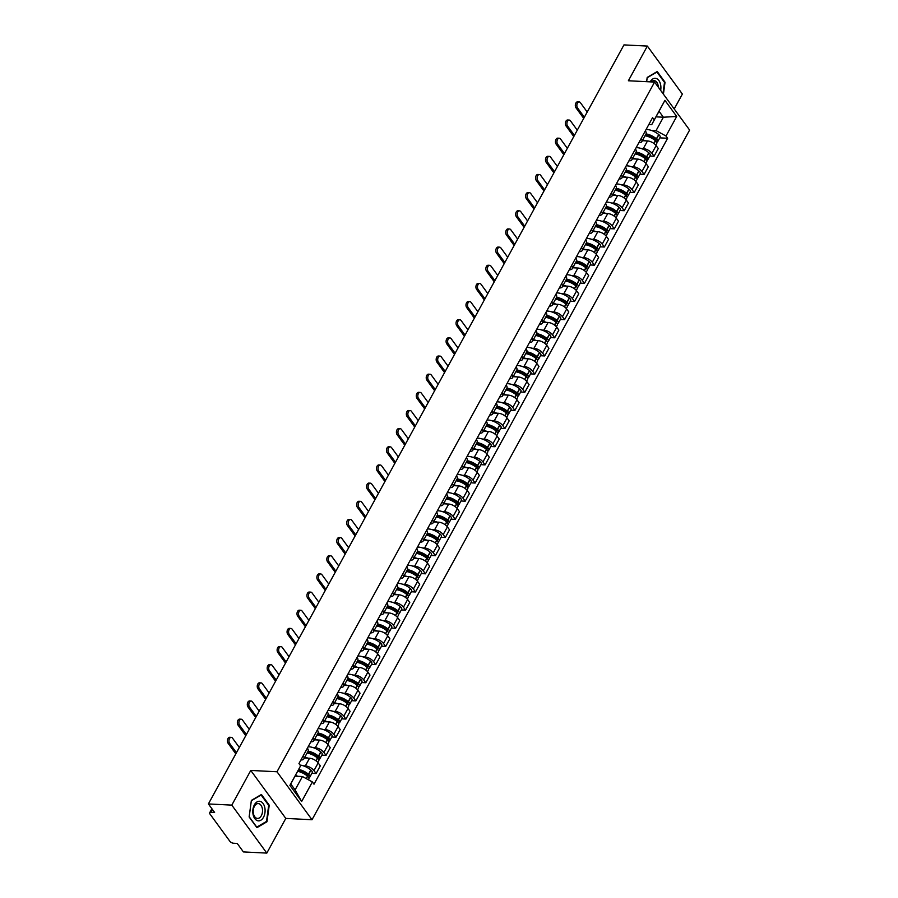 <?xml version="1.0" encoding="UTF-8"?>
<svg xmlns="http://www.w3.org/2000/svg" width="898" height="898" viewBox="0 0 898 898"><rect width="100%" height="100%" fill="white"/><g stroke="black" fill="none" stroke-linecap="round" stroke-linejoin="round"><path stroke-width="1.35" d="M674.207 108.961L682.379 94.054L647.357 46.079L623.964 44.9L208.392 803.946L231.796 805.124L266.807 853.1L285.8 818.415L312.01 819.739L689.608 130.053L654.586 82.077L276.999 771.764L250.778 770.439L231.796 805.124M266.807 853.1L243.414 851.921L237.218 843.435L233.57 843.244A3.02 1.437 -151.3 0 1 229.821 841.213L209.997 814.059A3.02 1.437 -151.3 0 1 209.705 812.724L211.883 808.728M647.357 46.079L628.375 80.764L654.586 82.077M212.456 809.502L210.951 812.252L214.6 812.443L208.392 803.946M210.951 812.252A3.02 1.437 -151.3 0 0 209.705 812.724M303.322 765.814L305.342 765.915A6.948 3.311 28.7 0 1 313.963 770.596L316.107 773.526L320.305 765.848L318.173 762.918A6.948 3.311 -151.3 0 0 309.541 758.238L304.366 757.968M303.187 755.824A6.948 3.311 28.7 0 1 303.861 758.889A6.948 3.311 28.7 0 1 300.998 759.966L300.92 759.966M311.887 773.313L316.107 773.526M303.861 758.889L308.07 751.211A6.948 3.311 -151.3 0 0 307.397 748.146M313.267 747.652L315.277 747.765A6.948 3.311 28.7 0 1 323.909 752.445L326.041 755.375L330.251 747.686L328.118 744.768A6.948 3.311 -151.3 0 0 319.486 740.075L314.3 739.817M313.121 737.673A6.948 3.311 28.7 0 1 313.806 740.727A6.948 3.311 28.7 0 1 310.933 741.815L310.865 741.804M321.821 755.162L326.041 755.375M328.623 741.243A3.817 1.818 -151.3 0 0 329.768 740.659A3.817 1.818 -151.3 0 0 328.533 738.077L328.376 737.943A11.472 5.467 -151.3 0 0 318.015 733.049A6.948 3.311 -151.3 0 0 317.331 729.995M323.201 729.502L325.222 729.603A6.948 3.311 28.7 0 1 333.843 734.295L335.987 737.213L340.185 729.535L338.052 726.605A6.948 3.311 -151.3 0 0 329.42 721.925L324.245 721.666M323.067 719.523A6.948 3.311 28.7 0 1 323.74 722.576A6.948 3.311 28.7 0 1 320.878 723.653L320.799 723.653M331.766 737L335.987 737.213M323.74 722.576L327.95 714.898A6.948 3.311 -151.3 0 0 327.276 711.833M333.147 711.351L335.156 711.452A6.948 3.311 28.7 0 1 343.788 716.133L345.921 719.062L350.13 711.384L347.997 708.455A6.948 3.311 -151.3 0 0 339.365 703.763L334.191 703.504M333.001 701.36A6.948 3.311 28.7 0 1 333.686 704.425A6.948 3.311 28.7 0 1 330.812 705.502L330.745 705.491M341.7 718.849L345.921 719.062M348.503 704.93A3.817 1.818 -151.3 0 0 349.648 704.346A3.817 1.818 -151.3 0 0 348.413 701.765L348.256 701.63A11.472 5.467 -151.3 0 0 337.895 696.736A6.948 3.311 -151.3 0 0 337.21 693.683M343.081 693.189L345.101 693.29A6.948 3.311 28.7 0 1 353.722 697.982L355.866 700.9L360.064 693.222L357.932 690.293A6.948 3.311 -151.3 0 0 349.3 685.612L344.125 685.354M342.946 683.21A6.948 3.311 28.7 0 1 343.62 686.263A6.948 3.311 28.7 0 1 340.757 687.34L340.679 687.34M351.646 700.687L355.866 700.9M343.62 686.263L347.829 678.585A6.948 3.311 -151.3 0 0 347.156 675.52M353.026 675.038L355.036 675.139A6.948 3.311 28.7 0 1 363.668 679.82L365.8 682.749L370.01 675.072L367.877 672.142A6.948 3.311 -151.3 0 0 359.245 667.45L354.07 667.192M352.892 665.048A6.948 3.311 28.7 0 1 353.565 668.112A6.948 3.311 28.7 0 1 350.691 669.19L350.624 669.178M361.58 682.536L365.8 682.749M368.382 668.617A3.817 1.818 -151.3 0 0 369.527 668.033A3.817 1.818 -151.3 0 0 368.292 665.452L368.135 665.328A11.472 5.467 -151.3 0 0 357.774 660.423A6.948 3.311 -151.3 0 0 357.09 657.37M362.96 656.876L364.981 656.977A6.948 3.311 28.7 0 1 373.602 661.669L375.746 664.599L379.944 656.909L377.811 653.991A6.948 3.311 -151.3 0 0 369.179 649.299L364.004 649.041M362.826 646.897A6.948 3.311 28.7 0 1 363.499 649.95A6.948 3.311 28.7 0 1 360.637 651.028L360.558 651.028M371.525 664.385L375.746 664.599M363.499 649.95L367.709 642.272A6.948 3.311 -151.3 0 0 367.035 639.219M372.906 638.725L374.915 638.826A6.948 3.311 28.7 0 1 383.547 643.507L385.68 646.437L389.889 638.759L387.756 635.829A6.948 3.311 -151.3 0 0 379.124 631.148L373.95 630.879M372.771 628.735A6.948 3.311 28.7 0 1 373.445 631.799A6.948 3.311 28.7 0 1 370.571 632.877L370.504 632.877M381.459 646.223L385.68 646.437M388.262 632.304A3.817 1.818 -151.3 0 0 389.406 631.721A3.817 1.818 -151.3 0 0 388.172 629.139L388.015 629.015A11.472 5.467 -151.3 0 0 377.654 624.11A6.948 3.311 -151.3 0 0 376.969 621.057M382.84 620.563L384.86 620.664A6.948 3.311 28.7 0 1 393.481 625.356L395.625 628.286L399.823 620.597L397.691 617.678A6.948 3.311 -151.3 0 0 389.059 612.986L383.884 612.728M382.705 610.584A6.948 3.311 28.7 0 1 383.39 613.637A6.948 3.311 28.7 0 1 380.516 614.726L380.449 614.715M391.405 628.072L395.625 628.286M398.207 614.153A3.817 1.818 -151.3 0 0 399.341 613.57A3.817 1.818 -151.3 0 0 398.117 610.988L397.96 610.853A11.472 5.467 -151.3 0 0 387.588 605.959A6.948 3.311 -151.3 0 0 386.915 602.906M392.785 602.412L394.794 602.513A6.948 3.311 28.7 0 1 403.426 607.205L405.559 610.124L409.769 602.446L407.636 599.516A6.948 3.311 -151.3 0 0 399.004 594.835L393.829 594.577M392.651 592.433A6.948 3.311 28.7 0 1 393.324 595.486A6.948 3.311 28.7 0 1 390.45 596.564L390.383 596.564M401.339 609.91L405.559 610.124M408.141 596.003A3.817 1.818 -151.3 0 0 409.286 595.408A3.817 1.818 -151.3 0 0 408.051 592.837L407.894 592.702A11.472 5.467 -151.3 0 0 397.533 587.797A6.948 3.311 -151.3 0 0 396.849 584.744M402.719 584.261L404.74 584.362A6.948 3.311 28.7 0 1 413.372 589.043L415.505 591.973L419.703 584.295L417.57 581.365A6.948 3.311 -151.3 0 0 408.938 576.673L403.763 576.415M402.585 574.271A6.948 3.311 28.7 0 1 403.269 577.335A6.948 3.311 28.7 0 1 400.396 578.413L400.328 578.402M411.284 591.76L415.505 591.973M418.086 577.841A3.817 1.818 -151.3 0 0 419.22 577.257A3.817 1.818 -151.3 0 0 417.997 574.675L417.839 574.54A11.472 5.467 -151.3 0 0 407.468 569.646A6.948 3.311 -151.3 0 0 406.794 566.593M412.665 566.099L414.674 566.2A6.948 3.311 28.7 0 1 423.306 570.892L425.439 573.811L429.648 566.133L427.515 563.203A6.948 3.311 -151.3 0 0 418.883 558.522L413.709 558.264M412.53 556.12A6.948 3.311 28.7 0 1 413.203 559.173A6.948 3.311 28.7 0 1 410.33 560.251L410.263 560.251M421.218 573.598L425.439 573.811M428.02 559.69A3.817 1.818 -151.3 0 0 429.165 559.095A3.817 1.818 -151.3 0 0 427.931 556.524L427.774 556.39A11.472 5.467 -151.3 0 0 417.413 551.484A6.948 3.311 -151.3 0 0 416.728 548.431M422.599 547.948L424.619 548.049A6.948 3.311 28.7 0 1 433.251 552.73L435.384 555.66L439.582 547.982L437.449 545.052A6.948 3.311 -151.3 0 0 428.817 540.36L423.643 540.102M422.464 537.958A6.948 3.311 28.7 0 1 423.149 541.023A6.948 3.311 28.7 0 1 420.275 542.1L420.208 542.089M431.163 555.447L435.384 555.66M437.966 541.528A3.817 1.818 -151.3 0 0 439.1 540.944A3.817 1.818 -151.3 0 0 437.876 538.362L437.719 538.239A11.472 5.467 -151.3 0 0 427.358 533.333A6.948 3.311 -151.3 0 0 426.673 530.28M432.544 529.786L434.553 529.887A6.948 3.311 28.7 0 1 443.185 534.579L445.318 537.509L449.528 529.82L447.395 526.902A6.948 3.311 -151.3 0 0 438.763 522.209L433.588 521.951M432.409 519.807A6.948 3.311 28.7 0 1 433.083 522.861A6.948 3.311 28.7 0 1 430.209 523.938L430.142 523.938M441.098 537.296L445.318 537.509M447.9 523.377A3.817 1.818 -151.3 0 0 449.045 522.793A3.817 1.818 -151.3 0 0 447.81 520.211L447.653 520.077A11.472 5.467 -151.3 0 0 437.292 515.171A6.948 3.311 -151.3 0 0 436.608 512.129M442.49 511.636L444.499 511.737A6.948 3.311 28.7 0 1 453.131 516.417L455.264 519.347L459.473 511.669L457.329 508.739A6.948 3.311 -151.3 0 0 448.697 504.059L443.522 503.789M442.344 501.645A6.948 3.311 28.7 0 1 443.028 504.71A6.948 3.311 28.7 0 1 440.155 505.787L440.087 505.787M451.043 519.134L455.264 519.347M443.028 504.71L447.226 497.021A6.948 3.311 -151.3 0 0 446.553 493.967M452.424 493.473L454.433 493.574A6.948 3.311 28.7 0 1 463.065 498.267L465.198 501.196L469.407 493.507L467.274 490.589A6.948 3.311 -151.3 0 0 458.642 485.897L453.468 485.638M452.289 483.494A6.948 3.311 28.7 0 1 452.962 486.548A6.948 3.311 28.7 0 1 450.1 487.636L450.021 487.625M460.977 500.983L465.198 501.196M467.779 487.064A3.817 1.818 -151.3 0 0 468.924 486.48A3.817 1.818 -151.3 0 0 467.69 483.899L467.532 483.764A11.472 5.467 -151.3 0 0 457.172 478.87A6.948 3.311 -151.3 0 0 456.487 475.817M462.369 475.323L464.378 475.424A6.948 3.311 28.7 0 1 473.01 480.116L475.143 483.034L479.352 475.356L477.208 472.427A6.948 3.311 -151.3 0 0 468.576 467.746L463.402 467.488M462.223 465.344A6.948 3.311 28.7 0 1 462.908 468.397A6.948 3.311 28.7 0 1 460.034 469.474L459.967 469.474M470.922 482.821L475.143 483.034M477.725 468.913A3.817 1.818 -151.3 0 0 478.859 468.318A3.817 1.818 -151.3 0 0 477.635 465.748L477.478 465.613A11.472 5.467 -151.3 0 0 467.117 460.708A6.948 3.311 -151.3 0 0 466.432 457.654M472.303 457.172L474.312 457.273A6.948 3.311 28.7 0 1 482.944 461.954L485.077 464.883L489.287 457.205L487.154 454.276A6.948 3.311 -151.3 0 0 478.522 449.584L473.347 449.326M472.168 447.182A6.948 3.311 28.7 0 1 472.842 450.235A6.948 3.311 28.7 0 1 469.98 451.324L469.901 451.312M480.857 464.67L485.077 464.883M487.659 450.751A3.817 1.818 -151.3 0 0 488.804 450.167A3.817 1.818 -151.3 0 0 487.569 447.586L487.423 447.451A11.472 5.467 -151.3 0 0 477.051 442.557A6.948 3.311 -151.3 0 0 476.367 439.504M482.248 439.01L484.258 439.111A6.948 3.311 28.7 0 1 492.89 443.803L495.023 446.721L499.232 439.043L497.088 436.114A6.948 3.311 -151.3 0 0 488.467 431.433L483.281 431.175M482.103 429.031A6.948 3.311 28.7 0 1 482.787 432.084A6.948 3.311 28.7 0 1 479.914 433.162L479.846 433.162M490.802 446.508L495.023 446.721M497.604 432.6A3.817 1.818 -151.3 0 0 498.738 432.005A3.817 1.818 -151.3 0 0 497.514 429.435L497.357 429.3A11.472 5.467 -151.3 0 0 486.997 424.395A6.948 3.311 -151.3 0 0 486.312 421.342M492.183 420.859L494.192 420.96A6.948 3.311 28.7 0 1 502.824 425.641L504.957 428.571L509.166 420.893L507.033 417.963A6.948 3.311 -151.3 0 0 498.401 413.271L493.226 413.013M492.048 410.869A6.948 3.311 28.7 0 1 492.721 413.933A6.948 3.311 28.7 0 1 489.859 415.011L489.78 414.999M500.736 428.357L504.957 428.571M507.538 414.438A3.817 1.818 -151.3 0 0 508.683 413.855A3.817 1.818 -151.3 0 0 507.449 411.273L507.303 411.149A11.472 5.467 -151.3 0 0 496.931 406.244A6.948 3.311 -151.3 0 0 496.246 403.191M502.128 402.697L504.137 402.798A6.948 3.311 28.7 0 1 512.769 407.49L514.902 410.42L519.111 402.731L516.967 399.812A6.948 3.311 -151.3 0 0 508.347 395.12L503.161 394.862M501.982 392.718A6.948 3.311 28.7 0 1 502.667 395.771A6.948 3.311 28.7 0 1 499.793 396.849L499.726 396.849M510.681 410.206L514.902 410.42M517.484 396.287A3.817 1.818 -151.3 0 0 518.617 395.704A3.817 1.818 -151.3 0 0 517.394 393.122L517.237 392.987A11.472 5.467 -151.3 0 0 506.876 388.082A6.948 3.311 -151.3 0 0 506.191 385.04M512.062 384.546L514.071 384.647A6.948 3.311 28.7 0 1 522.703 389.328L524.836 392.258L529.045 384.58L526.913 381.65A6.948 3.311 -151.3 0 0 518.281 376.969L513.106 376.7M511.927 374.556A6.948 3.311 28.7 0 1 512.601 377.62A6.948 3.311 28.7 0 1 509.738 378.698L509.66 378.698M520.627 392.044L524.836 392.258M527.418 378.125A3.817 1.818 -151.3 0 0 528.563 377.542A3.817 1.818 -151.3 0 0 527.328 374.96L527.182 374.836A11.472 5.467 -151.3 0 0 516.81 369.931A6.948 3.311 -151.3 0 0 516.125 366.878M522.007 366.384L524.017 366.485A6.948 3.311 28.7 0 1 532.649 371.177L534.781 374.107L538.991 366.418L536.847 363.499A6.948 3.311 -151.3 0 0 528.226 358.807L523.04 358.549M521.861 356.405A6.948 3.311 28.7 0 1 522.546 359.458A6.948 3.311 28.7 0 1 519.673 360.536L519.605 360.536M530.561 373.894L534.781 374.107M537.363 359.975A3.817 1.818 -151.3 0 0 538.497 359.391A3.817 1.818 -151.3 0 0 537.273 356.809L537.116 356.674A11.472 5.467 -151.3 0 0 526.756 351.78A6.948 3.311 -151.3 0 0 526.071 348.727M531.942 348.233L533.951 348.334A6.948 3.311 28.7 0 1 542.583 353.026L544.727 355.945L548.925 348.267L546.792 345.337A6.948 3.311 -151.3 0 0 538.16 340.656L532.985 340.398M531.807 338.254A6.948 3.311 28.7 0 1 532.48 341.307A6.948 3.311 28.7 0 1 529.618 342.385L529.539 342.385M540.506 355.731L544.727 355.945M547.297 341.824A3.817 1.818 -151.3 0 0 548.442 341.229A3.817 1.818 -151.3 0 0 547.208 338.658L547.062 338.524A11.472 5.467 -151.3 0 0 536.69 333.618A6.948 3.311 -151.3 0 0 536.005 330.565M541.887 330.082L543.896 330.183A6.948 3.311 28.7 0 1 552.528 334.864L554.661 337.794L558.87 330.105L556.726 327.186A6.948 3.311 -151.3 0 0 548.106 322.494L542.92 322.236M541.741 320.092A6.948 3.311 28.7 0 1 542.426 323.145A6.948 3.311 28.7 0 1 539.552 324.234L539.485 324.223M550.44 337.581L554.661 337.794M542.426 323.145L546.624 315.467A6.948 3.311 -151.3 0 0 545.95 312.414M551.821 311.92L553.83 312.021A6.948 3.311 28.7 0 1 562.462 316.713L564.606 319.632L568.804 311.954L566.672 309.024A6.948 3.311 -151.3 0 0 558.04 304.343L552.865 304.085M551.686 301.941A6.948 3.311 28.7 0 1 552.36 304.994A6.948 3.311 28.7 0 1 549.497 306.072L549.419 306.072M560.386 319.419L564.606 319.632M567.177 305.511A3.817 1.818 -151.3 0 0 568.322 304.916A3.817 1.818 -151.3 0 0 567.098 302.345L566.941 302.211A11.472 5.467 -151.3 0 0 556.569 297.305A6.948 3.311 -151.3 0 0 555.896 294.252M561.766 293.769L563.776 293.871A6.948 3.311 28.7 0 1 572.408 298.551L574.54 301.481L578.75 293.803L576.606 290.873A6.948 3.311 -151.3 0 0 567.985 286.181L562.799 285.923M561.62 283.779A6.948 3.311 28.7 0 1 562.305 286.844A6.948 3.311 28.7 0 1 559.432 287.921L559.364 287.91M570.32 301.268L574.54 301.481M577.122 287.349A3.817 1.818 -151.3 0 0 578.256 286.765A3.817 1.818 -151.3 0 0 577.032 284.183L576.875 284.06A11.472 5.467 -151.3 0 0 566.515 279.155A6.948 3.311 -151.3 0 0 565.83 276.101M571.7 275.607L573.721 275.708A6.948 3.311 28.7 0 1 582.342 280.401L584.486 283.33L588.684 275.641L586.551 272.711A6.948 3.311 -151.3 0 0 577.919 268.031L572.744 267.772M571.566 265.628A6.948 3.311 28.7 0 1 572.239 268.682A6.948 3.311 28.7 0 1 569.377 269.759L569.298 269.759M580.265 283.117L584.486 283.33M587.067 269.198A3.817 1.818 -151.3 0 0 588.201 268.614A3.817 1.818 -151.3 0 0 586.978 266.033L586.821 265.898A11.472 5.467 -151.3 0 0 576.449 260.992A6.948 3.311 -151.3 0 0 575.775 257.951M581.646 257.457L583.655 257.558A6.948 3.311 28.7 0 1 592.287 262.238L594.42 265.168L598.629 257.49L596.485 254.561A6.948 3.311 -151.3 0 0 587.864 249.88L582.679 249.61M581.5 247.466A6.948 3.311 28.7 0 1 582.185 250.531A6.948 3.311 28.7 0 1 579.311 251.608L579.244 251.608M590.199 264.955L594.42 265.168M597.002 251.036A3.817 1.818 -151.3 0 0 598.147 250.452A3.817 1.818 -151.3 0 0 596.912 247.87L596.755 247.747A11.472 5.467 -151.3 0 0 586.394 242.842A6.948 3.311 -151.3 0 0 585.709 239.788M591.58 239.295L593.6 239.396A6.948 3.311 28.7 0 1 602.221 244.088L604.365 247.017L608.563 239.328L606.431 236.41A6.948 3.311 -151.3 0 0 597.799 231.718L592.624 231.459M591.445 229.316A6.948 3.311 28.7 0 1 592.119 232.369A6.948 3.311 28.7 0 1 589.256 233.446L589.178 233.446M600.145 246.804L604.365 247.017M606.947 232.885A3.817 1.818 -151.3 0 0 608.081 232.301A3.817 1.818 -151.3 0 0 606.857 229.72L606.7 229.585A11.472 5.467 -151.3 0 0 596.328 224.68A6.948 3.311 -151.3 0 0 595.655 221.638M601.525 221.144L603.535 221.245A6.948 3.311 28.7 0 1 612.167 225.926L614.299 228.855L618.509 221.177L616.376 218.248A6.948 3.311 -151.3 0 0 607.744 213.567L602.558 213.309M601.379 211.165A6.948 3.311 28.7 0 1 602.064 214.218A6.948 3.311 28.7 0 1 599.19 215.296L599.123 215.296M610.079 228.642L614.299 228.855M616.881 214.723A3.817 1.818 -151.3 0 0 618.026 214.139A3.817 1.818 -151.3 0 0 616.791 211.569L616.634 211.434A11.472 5.467 -151.3 0 0 606.273 206.529A6.948 3.311 -151.3 0 0 605.589 203.476M611.459 202.993L613.48 203.094A6.948 3.311 28.7 0 1 622.101 207.775L624.245 210.704L628.443 203.015L626.31 200.097A6.948 3.311 -151.3 0 0 617.678 195.405L612.503 195.147M611.325 193.003A6.948 3.311 28.7 0 1 611.998 196.056A6.948 3.311 28.7 0 1 609.136 197.145L609.057 197.133M620.024 210.491L624.245 210.704M626.826 196.572A3.817 1.818 -151.3 0 0 627.96 195.989A3.817 1.818 -151.3 0 0 626.737 193.407L626.58 193.272A11.472 5.467 -151.3 0 0 616.208 188.378A6.948 3.311 -151.3 0 0 615.534 185.325M621.405 184.831L623.414 184.932A6.948 3.311 28.7 0 1 632.046 189.624L634.179 192.542L638.388 184.865L636.255 181.935A6.948 3.311 -151.3 0 0 627.623 177.254L622.437 176.996M621.259 174.852A6.948 3.311 28.7 0 1 621.944 177.905A6.948 3.311 28.7 0 1 619.07 178.983L619.003 178.983M629.958 192.329L634.179 192.542M636.761 178.421A3.817 1.818 -151.3 0 0 637.906 177.826A3.817 1.818 -151.3 0 0 636.671 175.256L636.514 175.121A11.472 5.467 -151.3 0 0 626.153 170.216A6.948 3.311 -151.3 0 0 625.468 167.163M631.339 166.68L633.359 166.781A6.948 3.311 28.7 0 1 641.98 171.462L644.124 174.392L648.322 166.714L646.19 163.784A6.948 3.311 -151.3 0 0 637.558 159.092L632.383 158.834M631.204 156.69A6.948 3.311 28.7 0 1 631.878 159.754A6.948 3.311 28.7 0 1 629.015 160.832L628.937 160.821M639.904 174.178L644.124 174.392M646.706 160.259A3.817 1.818 -151.3 0 0 647.84 159.676A3.817 1.818 -151.3 0 0 646.616 157.094L646.459 156.97A11.472 5.467 -151.3 0 0 636.087 152.065A6.948 3.311 -151.3 0 0 635.414 149.012M641.284 148.518L643.294 148.619A6.948 3.311 28.7 0 1 651.926 153.311L654.058 156.23L658.268 148.552L656.135 145.622A6.948 3.311 -151.3 0 0 647.503 140.941L642.328 140.683M641.15 138.539A6.948 3.311 28.7 0 1 641.823 141.592A6.948 3.311 28.7 0 1 638.949 142.67L638.882 142.67M649.838 156.028L654.058 156.23M656.64 142.108A3.817 1.818 -151.3 0 0 657.785 141.525A3.817 1.818 -151.3 0 0 656.55 138.943L656.393 138.808A11.472 5.467 -151.3 0 0 646.032 133.903A6.948 3.311 -151.3 0 0 645.348 130.861M302.424 776.534L312.369 781.934L301.661 801.487L289.897 785.357L300.606 765.814L290.75 783.965L295.094 789.914L302.424 776.534L295.027 776.164M655.989 116.852L663.386 117.223L659.042 111.273L651.712 124.665L654.238 119.883L652.588 117.638L298.955 763.558L300.606 765.814M654.238 119.883L664.935 100.34L676.699 116.459L666.002 136.013L656.056 130.614L663.386 117.223L676.699 116.459M312.369 781.934L314.008 784.19L667.641 138.258L666.002 136.013M312.01 819.739L276.999 771.764M285.8 818.415L250.778 770.439M261.419 794.494L251.373 800.376L249.128 816.956L256.929 827.653L266.975 821.76L269.232 805.192L261.419 794.494M663.42 94.178L665.036 82.223L657.235 71.526L647.189 77.419L646.605 81.673M651.218 130.367L656.056 130.614M651.712 124.665L648.816 124.519M659.783 137.865L667.641 138.258M301.661 801.487L295.094 789.914M289.897 785.357L290.75 783.965M659.042 111.273L664.935 100.34M268.524 805.158L269.232 805.192M265.999 821.715L266.975 821.76M664.34 82.189L665.036 82.223M239.317 747.462L232.515 738.134A3.401 2.122 92.9 0 0 231.246 737.359A3.401 2.122 92.9 0 0 229.125 739.559A3.401 2.122 92.9 0 0 229.641 743.376L228.114 743.297A3.401 2.122 -87.1 0 1 227.598 739.481A3.401 2.122 -87.1 0 1 229.72 737.28L231.246 737.359M297.676 771.315A11.472 5.467 28.7 0 1 307.475 776.119L307.632 776.254A3.817 1.818 28.7 0 1 308.867 778.824L308.362 779.756M298.057 776.31A11.472 5.467 -151.3 0 0 295.352 775.569M308.744 777.556A3.817 1.818 -151.3 0 0 309.889 776.972A3.817 1.818 -151.3 0 0 308.654 774.39L308.497 774.256A11.472 5.467 -151.3 0 0 298.686 769.451M309.889 776.972L312.212 772.718A3.817 1.818 -151.3 0 0 310.977 770.136L310.82 770.013A11.472 5.467 -151.3 0 0 300.044 765.051M302.615 771.708L298.518 771.505M298.125 770.495A9.508 4.535 28.7 0 1 307.408 774.637L307.565 774.772A1.852 0.887 28.7 0 1 308.16 776.029A1.852 0.887 28.7 0 1 307.688 776.299M236.455 752.704L229.641 743.376M228.114 743.297L235.826 753.849M257.636 820.727A9.811 6.14 92.9 0 0 264.955 812.679A9.811 6.14 92.9 0 0 260.252 801.386A9.811 6.14 92.9 0 0 252.933 809.446A9.811 6.14 92.9 0 0 257.636 820.727M256.873 818.325A7.431 4.647 92.9 0 0 257.502 818.426A7.431 4.647 92.9 0 0 262.474 811.736A7.431 4.647 92.9 0 0 258.86 803.688A7.431 4.647 92.9 0 0 258.242 803.587A7.431 4.647 92.9 0 0 253.258 810.277A7.431 4.647 92.9 0 0 256.873 818.325M251.384 800.702L261.116 794.999L268.682 805.36L266.504 821.423L256.761 827.125L249.206 816.765L251.328 800.702M660.659 90.395A9.811 6.14 92.9 0 0 656.068 78.429A9.811 6.14 92.9 0 0 650.197 81.864M658.335 87.207A7.431 4.647 92.9 0 0 654.676 80.719A7.431 4.647 92.9 0 0 654.058 80.618A7.431 4.647 92.9 0 0 651.241 81.909M646.661 81.684L647.189 77.733L656.932 72.031L664.498 82.392L662.982 93.572M249.262 729.311L242.449 719.983A3.401 2.122 92.9 0 0 241.192 719.208A3.401 2.122 92.9 0 0 239.059 721.397A3.401 2.122 92.9 0 0 239.586 725.214L238.06 725.135A3.401 2.122 -87.1 0 1 237.532 721.319A3.401 2.122 -87.1 0 1 239.665 719.13L241.192 719.208M307.06 753.063A11.472 5.467 28.7 0 1 317.421 757.968L317.578 758.092A3.817 1.818 28.7 0 1 318.801 760.673L317.825 762.469M308.003 758.159A11.472 5.467 -151.3 0 0 304.725 757.306M318.689 759.394A3.817 1.818 -151.3 0 0 319.823 758.81A3.817 1.818 -151.3 0 0 318.599 756.228L318.442 756.105A11.472 5.467 -151.3 0 0 308.07 751.199M319.823 758.81L322.146 754.567A3.817 1.818 -151.3 0 0 320.923 751.985L320.766 751.851A11.472 5.467 -151.3 0 0 308.126 746.81M312.56 753.545L308.463 753.343M307.475 752.3A9.508 4.535 28.7 0 1 317.353 756.486L317.51 756.621A1.852 0.887 28.7 0 1 318.105 757.867A1.852 0.887 28.7 0 1 317.634 758.148M246.389 734.542L239.586 725.214M238.06 725.135L245.76 735.698M259.196 711.149L252.394 701.821A3.401 2.122 92.9 0 0 251.126 701.046A3.401 2.122 92.9 0 0 249.004 703.246A3.401 2.122 92.9 0 0 249.521 707.063L247.994 706.984A3.401 2.122 -87.1 0 1 247.478 703.168A3.401 2.122 -87.1 0 1 249.599 700.968L251.126 701.046M316.994 734.901A11.472 5.467 28.7 0 1 327.355 739.806L327.512 739.941A3.817 1.818 28.7 0 1 328.747 742.523L327.759 744.319M317.937 739.997A11.472 5.467 -151.3 0 0 314.67 739.155M329.768 740.659L332.092 736.405A3.817 1.818 -151.3 0 0 330.857 733.834L330.7 733.7A11.472 5.467 -151.3 0 0 318.06 728.648M322.494 735.395L318.397 735.193M317.409 734.149A9.508 4.535 28.7 0 1 327.287 738.336L327.444 738.459A1.852 0.887 28.7 0 1 328.039 739.716A1.852 0.887 28.7 0 1 327.568 739.986M256.334 716.391L249.521 707.063M247.994 706.984L255.706 717.547M269.142 692.998L262.328 683.67A3.401 2.122 92.9 0 0 261.071 682.895A3.401 2.122 92.9 0 0 258.938 685.084A3.401 2.122 92.9 0 0 259.466 688.901L257.939 688.833A3.401 2.122 -87.1 0 1 257.412 685.017A3.401 2.122 -87.1 0 1 259.544 682.817L261.071 682.895M326.939 716.75A11.472 5.467 28.7 0 1 337.3 721.655L337.457 721.779A3.817 1.818 28.7 0 1 338.681 724.36L337.704 726.156M327.882 721.846A11.472 5.467 -151.3 0 0 324.605 720.993M338.568 723.092A3.817 1.818 -151.3 0 0 339.702 722.497A3.817 1.818 -151.3 0 0 338.479 719.927L338.322 719.792A11.472 5.467 -151.3 0 0 327.95 714.887M339.702 722.497L342.026 718.254A3.817 1.818 -151.3 0 0 340.802 715.672L340.645 715.538A11.472 5.467 -151.3 0 0 328.006 710.498M332.44 717.244L328.342 717.031M327.355 715.987A9.508 4.535 28.7 0 1 337.233 720.174L337.39 720.308A1.852 0.887 28.7 0 1 337.985 721.554A1.852 0.887 28.7 0 1 337.513 721.835M266.268 698.229L259.466 688.901M257.939 688.833L265.64 699.385M279.076 674.836L272.274 665.508A3.401 2.122 92.9 0 0 271.005 664.733A3.401 2.122 92.9 0 0 268.884 666.933A3.401 2.122 92.9 0 0 269.4 670.75L267.873 670.671A3.401 2.122 -87.1 0 1 267.357 666.855A3.401 2.122 -87.1 0 1 269.479 664.666L271.005 664.733M336.873 698.599A11.472 5.467 28.7 0 1 347.234 703.493L347.391 703.628A3.817 1.818 28.7 0 1 348.626 706.21L347.638 708.006M337.816 703.684A11.472 5.467 -151.3 0 0 334.55 702.842M349.648 704.346L351.971 700.092A3.817 1.818 -151.3 0 0 350.736 697.522L350.579 697.387A11.472 5.467 -151.3 0 0 337.94 692.347M342.374 699.082L338.277 698.88M337.289 697.836A9.508 4.535 28.7 0 1 347.167 702.023L347.324 702.146A1.852 0.887 28.7 0 1 347.919 703.403A1.852 0.887 28.7 0 1 347.447 703.673M276.214 680.078L269.4 670.75M267.873 670.671L275.585 681.234M289.021 656.685L282.208 647.357A3.401 2.122 92.9 0 0 280.951 646.582A3.401 2.122 92.9 0 0 278.818 648.783A3.401 2.122 92.9 0 0 279.345 652.599L277.819 652.52A3.401 2.122 -87.1 0 1 277.291 648.704A3.401 2.122 -87.1 0 1 279.424 646.504L280.951 646.582M346.819 680.437A11.472 5.467 28.7 0 1 357.18 685.342L357.337 685.477A3.817 1.818 28.7 0 1 358.56 688.048L357.584 689.844M347.762 685.533A11.472 5.467 -151.3 0 0 344.484 684.691M358.448 686.779A3.817 1.818 -151.3 0 0 359.582 686.184A3.817 1.818 -151.3 0 0 358.358 683.614L358.201 683.479A11.472 5.467 -151.3 0 0 347.829 678.574M359.582 686.184L361.905 681.941A3.817 1.818 -151.3 0 0 360.682 679.359L360.525 679.236A11.472 5.467 -151.3 0 0 347.885 674.185M352.319 680.931L348.222 680.718M347.234 679.674A9.508 4.535 28.7 0 1 357.112 683.861L357.269 683.995A1.852 0.887 28.7 0 1 357.864 685.241A1.852 0.887 28.7 0 1 357.393 685.522M286.148 661.927L279.345 652.599M277.819 652.52L285.519 663.072M298.955 638.534L292.153 629.206A3.401 2.122 92.9 0 0 290.885 628.432A3.401 2.122 92.9 0 0 288.763 630.62A3.401 2.122 92.9 0 0 289.279 634.437L287.753 634.358A3.401 2.122 -87.1 0 1 287.237 630.542A3.401 2.122 -87.1 0 1 289.358 628.353L290.885 628.432M356.753 662.286A11.472 5.467 28.7 0 1 367.114 667.18L367.271 667.315A3.817 1.818 28.7 0 1 368.506 669.897L367.518 671.693M357.696 667.382A11.472 5.467 -151.3 0 0 354.429 666.529M369.527 668.033L371.851 663.79A3.817 1.818 -151.3 0 0 370.616 661.209L370.47 661.074A11.472 5.467 -151.3 0 0 357.831 656.034M362.253 662.769L358.156 662.567M357.168 661.523A9.508 4.535 28.7 0 1 367.046 665.71L367.203 665.845A1.852 0.887 28.7 0 1 367.798 667.091A1.852 0.887 28.7 0 1 367.327 667.371M296.093 643.765L289.279 634.437M287.753 634.358L295.464 644.921M308.901 620.372L302.087 611.044A3.401 2.122 92.9 0 0 300.83 610.27A3.401 2.122 92.9 0 0 298.708 612.47A3.401 2.122 92.9 0 0 299.225 616.286L297.698 616.208A3.401 2.122 -87.1 0 1 297.171 612.391A3.401 2.122 -87.1 0 1 299.303 610.191L300.83 610.27M366.698 644.124A11.472 5.467 28.7 0 1 377.059 649.03L377.216 649.164A3.817 1.818 28.7 0 1 378.44 651.735L377.463 653.542M367.641 649.22A11.472 5.467 -151.3 0 0 364.364 648.378M378.327 650.466A3.817 1.818 -151.3 0 0 379.461 649.883A3.817 1.818 -151.3 0 0 378.238 647.301L378.08 647.166A11.472 5.467 -151.3 0 0 367.709 642.261M379.461 649.883L381.785 645.628A3.817 1.818 -151.3 0 0 380.561 643.047L380.404 642.923A11.472 5.467 -151.3 0 0 367.765 637.872M372.199 644.618L368.101 644.416M367.114 643.372A9.508 4.535 28.7 0 1 376.992 647.548L377.149 647.683A1.852 0.887 28.7 0 1 377.744 648.94A1.852 0.887 28.7 0 1 377.272 649.209M306.027 625.614L299.225 616.286M297.698 616.208L305.399 626.759M318.835 602.221L312.033 592.893A3.401 2.122 92.9 0 0 310.764 592.119A3.401 2.122 92.9 0 0 308.643 594.308A3.401 2.122 92.9 0 0 309.159 598.124L307.632 598.046A3.401 2.122 -87.1 0 1 307.116 594.229A3.401 2.122 -87.1 0 1 309.238 592.04L310.764 592.119M376.632 625.973A11.472 5.467 28.7 0 1 387.004 630.879L387.15 631.002A3.817 1.818 28.7 0 1 388.385 633.584L387.397 635.38M377.587 631.07A11.472 5.467 -151.3 0 0 374.309 630.216M389.406 631.721L391.73 627.478A3.817 1.818 -151.3 0 0 390.495 624.896L390.349 624.761A11.472 5.467 -151.3 0 0 377.71 619.721M382.133 626.456L378.036 626.254M377.048 625.21A9.508 4.535 28.7 0 1 386.926 629.397L387.083 629.532A1.852 0.887 28.7 0 1 387.678 630.778A1.852 0.887 28.7 0 1 387.206 631.058M315.973 607.452L309.159 598.124M307.632 598.046L315.344 608.608M328.78 584.059L321.967 574.731A3.401 2.122 92.9 0 0 320.709 573.957A3.401 2.122 92.9 0 0 318.588 576.157A3.401 2.122 92.9 0 0 319.104 579.973L317.578 579.895A3.401 2.122 -87.1 0 1 317.05 576.078A3.401 2.122 -87.1 0 1 319.183 573.878L320.709 573.957M386.578 607.811A11.472 5.467 28.7 0 1 396.938 612.717L397.096 612.851A3.817 1.818 28.7 0 1 398.319 615.433L397.343 617.229M387.521 612.907A11.472 5.467 -151.3 0 0 384.243 612.066M399.341 613.57L401.664 609.315A3.817 1.818 -151.3 0 0 400.441 606.745L400.284 606.61A11.472 5.467 -151.3 0 0 387.644 601.559M392.078 608.305L387.981 608.103M386.993 607.059A9.508 4.535 28.7 0 1 396.871 611.246L397.028 611.37A1.852 0.887 28.7 0 1 397.623 612.627A1.852 0.887 28.7 0 1 397.152 612.896M325.907 589.301L319.104 579.973M317.578 579.895L325.278 590.457M338.714 565.908L331.912 556.58A3.401 2.122 92.9 0 0 330.644 555.806A3.401 2.122 92.9 0 0 328.522 557.995A3.401 2.122 92.9 0 0 329.038 561.811L327.512 561.744A3.401 2.122 -87.1 0 1 326.995 557.927A3.401 2.122 -87.1 0 1 329.117 555.727L330.644 555.806M396.512 589.66A11.472 5.467 28.7 0 1 406.884 594.566L407.03 594.689A3.817 1.818 28.7 0 1 408.264 597.271L407.277 599.067M397.466 594.757A11.472 5.467 -151.3 0 0 394.188 593.904M409.286 595.408L411.61 591.165A3.817 1.818 -151.3 0 0 410.375 588.583L410.229 588.448A11.472 5.467 -151.3 0 0 397.589 583.408M402.012 590.154L397.915 589.941M396.927 588.897A9.508 4.535 28.7 0 1 406.805 593.084L406.962 593.219A1.852 0.887 28.7 0 1 407.557 594.465A1.852 0.887 28.7 0 1 407.086 594.745M335.852 571.139L329.038 561.811M327.512 561.744L335.223 572.295M348.66 547.746L341.846 538.418A3.401 2.122 92.9 0 0 340.589 537.644A3.401 2.122 92.9 0 0 338.467 539.844A3.401 2.122 92.9 0 0 338.984 543.66L337.457 543.582A3.401 2.122 -87.1 0 1 336.93 539.765A3.401 2.122 -87.1 0 1 339.062 537.576L340.589 537.644M406.457 571.51A11.472 5.467 28.7 0 1 416.818 576.404L416.975 576.538A3.817 1.818 28.7 0 1 418.199 579.12L417.222 580.916M407.4 576.595A11.472 5.467 -151.3 0 0 404.122 575.753M419.22 577.257L421.544 573.003A3.817 1.818 -151.3 0 0 420.32 570.432L420.163 570.297A11.472 5.467 -151.3 0 0 407.524 565.246M411.958 571.992L407.86 571.79M406.873 570.746A9.508 4.535 28.7 0 1 416.751 574.933L416.908 575.057A1.852 0.887 28.7 0 1 417.503 576.314A1.852 0.887 28.7 0 1 417.031 576.583M345.786 552.988L338.984 543.66M337.457 543.582L345.158 554.145M358.594 529.596L351.791 520.268A3.401 2.122 92.9 0 0 350.523 519.493A3.401 2.122 92.9 0 0 348.402 521.693A3.401 2.122 92.9 0 0 348.918 525.51L347.391 525.431A3.401 2.122 -87.1 0 1 346.875 521.615A3.401 2.122 -87.1 0 1 348.996 519.414L350.523 519.493M416.391 553.348A11.472 5.467 28.7 0 1 426.763 558.253L426.909 558.388A3.817 1.818 28.7 0 1 428.144 560.958L427.156 562.754M417.346 558.444A11.472 5.467 -151.3 0 0 414.068 557.602M429.165 559.095L431.489 554.852A3.817 1.818 -151.3 0 0 430.254 552.27L430.108 552.147A11.472 5.467 -151.3 0 0 417.469 547.095M421.903 553.841L417.795 553.628M416.807 552.584A9.508 4.535 28.7 0 1 426.685 556.771L426.842 556.906A1.852 0.887 28.7 0 1 427.437 558.152A1.852 0.887 28.7 0 1 426.977 558.433M355.731 534.838L348.918 525.51M347.391 525.431L355.103 535.983M368.539 511.445L361.726 502.117A3.401 2.122 92.9 0 0 360.468 501.342A3.401 2.122 92.9 0 0 358.347 503.531A3.401 2.122 92.9 0 0 358.863 507.348L357.337 507.269A3.401 2.122 -87.1 0 1 356.809 503.452A3.401 2.122 -87.1 0 1 358.942 501.264L360.468 501.342M426.337 535.197A11.472 5.467 28.7 0 1 436.697 540.091L436.855 540.226A3.817 1.818 28.7 0 1 438.078 542.807L437.101 544.603M427.28 540.293A11.472 5.467 -151.3 0 0 424.013 539.44M439.1 540.944L441.423 536.701A3.817 1.818 -151.3 0 0 440.2 534.119L440.042 533.984A11.472 5.467 -151.3 0 0 427.403 528.944M431.837 535.679L427.74 535.477M426.752 534.433A9.508 4.535 28.7 0 1 436.63 538.62L436.787 538.755A1.852 0.887 28.7 0 1 437.382 540.001A1.852 0.887 28.7 0 1 436.911 540.282M365.677 516.676L358.863 507.348M357.337 507.269L365.037 517.832M378.473 493.283L371.671 483.955A3.401 2.122 92.9 0 0 370.403 483.18A3.401 2.122 92.9 0 0 368.281 485.38A3.401 2.122 92.9 0 0 368.809 489.197L367.271 489.118A3.401 2.122 -87.1 0 1 366.754 485.302A3.401 2.122 -87.1 0 1 368.876 483.102L370.403 483.18M436.271 517.035A11.472 5.467 28.7 0 1 446.643 521.94L446.789 522.075A3.817 1.818 28.7 0 1 448.023 524.645L447.036 526.452M437.225 522.131A11.472 5.467 -151.3 0 0 433.947 521.289M449.045 522.793L451.368 518.539A3.817 1.818 -151.3 0 0 450.134 515.957L449.988 515.834A11.472 5.467 -151.3 0 0 437.348 510.782M441.782 517.529L437.685 517.327M436.686 516.283A9.508 4.535 28.7 0 1 446.564 520.458L446.721 520.593A1.852 0.887 28.7 0 1 447.316 521.85A1.852 0.887 28.7 0 1 446.856 522.12M375.611 498.525L368.809 489.197M367.271 489.118L374.982 499.67M388.419 475.132L381.605 465.804A3.401 2.122 92.9 0 0 380.348 465.029A3.401 2.122 92.9 0 0 378.226 467.218A3.401 2.122 92.9 0 0 378.743 471.035L377.216 470.956A3.401 2.122 -87.1 0 1 376.689 467.14A3.401 2.122 -87.1 0 1 378.821 464.951L380.348 465.029M446.216 498.884A11.472 5.467 28.7 0 1 456.577 503.789L456.734 503.913A3.817 1.818 28.7 0 1 457.958 506.494L456.981 508.29M447.159 503.98A11.472 5.467 -151.3 0 0 443.893 503.127M457.845 505.215A3.817 1.818 -151.3 0 0 458.979 504.631A3.817 1.818 -151.3 0 0 457.756 502.049L457.598 501.926A11.472 5.467 -151.3 0 0 447.238 497.021M458.979 504.631L461.303 500.388A3.817 1.818 -151.3 0 0 460.079 497.806L459.922 497.672A11.472 5.467 -151.3 0 0 447.283 492.632M451.716 499.367L447.619 499.165M446.632 498.121A9.508 4.535 28.7 0 1 456.51 502.308L456.667 502.442A1.852 0.887 28.7 0 1 457.262 503.688A1.852 0.887 28.7 0 1 456.79 503.969M385.556 480.363L378.743 471.035M377.216 470.956L384.916 481.519M398.364 456.97L391.55 447.642A3.401 2.122 92.9 0 0 390.282 446.867A3.401 2.122 92.9 0 0 388.161 449.067A3.401 2.122 92.9 0 0 388.688 452.884L387.15 452.805A3.401 2.122 -87.1 0 1 386.634 448.989A3.401 2.122 -87.1 0 1 388.755 446.789L390.282 446.867M456.15 480.722A11.472 5.467 28.7 0 1 466.522 485.627L466.679 485.762A3.817 1.818 28.7 0 1 467.903 488.344L466.915 490.14M457.104 485.818A11.472 5.467 -151.3 0 0 453.827 484.976M468.924 486.48L471.248 482.226A3.817 1.818 -151.3 0 0 470.024 479.655L469.867 479.521A11.472 5.467 -151.3 0 0 457.228 474.47M461.662 481.216L457.565 481.014M456.566 479.97A9.508 4.535 28.7 0 1 466.444 484.157L466.601 484.28A1.852 0.887 28.7 0 1 467.196 485.537A1.852 0.887 28.7 0 1 466.736 485.807M395.49 462.212L388.688 452.884M387.15 452.805L394.862 463.368M408.298 438.819L401.496 429.491A3.401 2.122 92.9 0 0 400.227 428.716A3.401 2.122 92.9 0 0 398.106 430.905A3.401 2.122 92.9 0 0 398.622 434.722L397.096 434.654A3.401 2.122 -87.1 0 1 396.579 430.838A3.401 2.122 -87.1 0 1 398.701 428.638L400.227 428.716M466.096 462.571A11.472 5.467 28.7 0 1 476.456 467.476L476.614 467.6A3.817 1.818 28.7 0 1 477.837 470.182L476.86 471.978M467.039 467.667A11.472 5.467 -151.3 0 0 463.772 466.814M478.859 468.318L481.182 464.075A3.817 1.818 -151.3 0 0 479.959 461.493L479.801 461.359A11.472 5.467 -151.3 0 0 467.162 456.319M471.596 463.065L467.499 462.852M466.511 461.808A9.508 4.535 28.7 0 1 476.389 465.995L476.546 466.129A1.852 0.887 28.7 0 1 477.141 467.375A1.852 0.887 28.7 0 1 476.67 467.656M405.436 444.05L398.622 434.722M397.096 434.654L404.796 445.206M418.244 420.657L411.43 411.329A3.401 2.122 92.9 0 0 410.173 410.554A3.401 2.122 92.9 0 0 408.04 412.754A3.401 2.122 92.9 0 0 408.568 416.571L407.03 416.492A3.401 2.122 -87.1 0 1 406.513 412.676A3.401 2.122 -87.1 0 1 408.635 410.487L410.173 410.554M476.03 444.42A11.472 5.467 28.7 0 1 486.402 449.314L486.559 449.449A3.817 1.818 28.7 0 1 487.782 452.031L486.795 453.827M476.984 449.505A11.472 5.467 -151.3 0 0 473.706 448.663M488.804 450.167L491.127 445.913A3.817 1.818 -151.3 0 0 489.904 443.343L489.747 443.208A11.472 5.467 -151.3 0 0 477.107 438.157M481.541 444.903L477.444 444.701M476.445 443.657A9.508 4.535 28.7 0 1 486.334 447.844L486.48 447.967A1.852 0.887 28.7 0 1 487.075 449.225A1.852 0.887 28.7 0 1 486.615 449.494M415.37 425.899L408.568 416.571M407.03 416.492L414.741 427.055M428.178 402.506L421.375 393.178A3.401 2.122 92.9 0 0 420.107 392.404A3.401 2.122 92.9 0 0 417.985 394.604A3.401 2.122 92.9 0 0 418.502 398.42L416.975 398.342A3.401 2.122 -87.1 0 1 416.459 394.525A3.401 2.122 -87.1 0 1 418.58 392.325L420.107 392.404M485.975 426.258A11.472 5.467 28.7 0 1 496.336 431.163L496.493 431.298A3.817 1.818 28.7 0 1 497.728 433.869L496.74 435.665M486.918 431.354A11.472 5.467 -151.3 0 0 483.652 430.512M498.738 432.005L501.073 427.762A3.817 1.818 -151.3 0 0 499.838 425.181L499.681 425.057A11.472 5.467 -151.3 0 0 487.042 420.006M491.475 426.752L487.378 426.539M486.39 425.495A9.508 4.535 28.7 0 1 496.268 429.682L496.426 429.816A1.852 0.887 28.7 0 1 497.021 431.062A1.852 0.887 28.7 0 1 496.549 431.343M425.315 407.748L418.502 398.42M416.975 398.342L424.675 408.893M438.123 384.355L431.309 375.027A3.401 2.122 92.9 0 0 430.052 374.253A3.401 2.122 92.9 0 0 427.919 376.442A3.401 2.122 92.9 0 0 428.447 380.258L426.909 380.18A3.401 2.122 -87.1 0 1 426.393 376.363A3.401 2.122 -87.1 0 1 428.514 374.174L430.052 374.253M495.909 408.107A11.472 5.467 28.7 0 1 506.281 413.001L506.438 413.136A3.817 1.818 28.7 0 1 507.662 415.718L506.674 417.514M496.863 413.203A11.472 5.467 -151.3 0 0 493.586 412.35M508.683 413.855L511.007 409.611A3.817 1.818 -151.3 0 0 509.783 407.03L509.626 406.895A11.472 5.467 -151.3 0 0 496.987 401.855M501.421 408.59L497.324 408.388M496.325 407.344A9.508 4.535 28.7 0 1 506.214 411.531L506.36 411.666A1.852 0.887 28.7 0 1 506.966 412.912A1.852 0.887 28.7 0 1 506.494 413.181M435.249 389.586L428.447 380.258M426.909 380.18L434.621 390.742M448.057 366.193L441.255 356.865A3.401 2.122 92.9 0 0 439.986 356.091A3.401 2.122 92.9 0 0 437.865 358.291A3.401 2.122 92.9 0 0 438.381 362.107L436.855 362.029A3.401 2.122 -87.1 0 1 436.338 358.212A3.401 2.122 -87.1 0 1 438.46 356.012L439.986 356.091M505.855 389.945A11.472 5.467 28.7 0 1 516.215 394.851L516.372 394.985A3.817 1.818 28.7 0 1 517.607 397.556L516.619 399.363M506.798 395.041A11.472 5.467 -151.3 0 0 503.531 394.2M518.617 395.704L520.952 391.449A3.817 1.818 -151.3 0 0 519.717 388.868L519.56 388.744A11.472 5.467 -151.3 0 0 506.921 383.693M511.355 390.439L507.258 390.226M506.27 389.193A9.508 4.535 28.7 0 1 516.148 393.369L516.305 393.504A1.852 0.887 28.7 0 1 516.9 394.761A1.852 0.887 28.7 0 1 516.429 395.03M445.195 371.435L438.381 362.107M436.855 362.029L444.555 372.58M458.002 348.042L451.189 338.714A3.401 2.122 92.9 0 0 449.932 337.94A3.401 2.122 92.9 0 0 447.799 340.129A3.401 2.122 92.9 0 0 448.327 343.945L446.789 343.867A3.401 2.122 -87.1 0 1 446.272 340.05A3.401 2.122 -87.1 0 1 448.394 337.861L449.932 337.94M515.789 371.794A11.472 5.467 28.7 0 1 526.161 376.7L526.318 376.823A3.817 1.818 28.7 0 1 527.541 379.405L526.554 381.201M516.743 376.891A11.472 5.467 -151.3 0 0 513.465 376.038M528.563 377.542L530.886 373.299A3.817 1.818 -151.3 0 0 529.663 370.717L529.506 370.582A11.472 5.467 -151.3 0 0 516.866 365.542M521.3 372.277L517.203 372.075M516.204 371.031A9.508 4.535 28.7 0 1 526.093 375.218L526.239 375.353A1.852 0.887 28.7 0 1 526.845 376.599A1.852 0.887 28.7 0 1 526.374 376.879M455.129 353.273L448.327 343.945M446.789 343.867L454.5 354.429M467.937 329.88L461.134 320.552A3.401 2.122 92.9 0 0 459.866 319.778A3.401 2.122 92.9 0 0 457.744 321.978A3.401 2.122 92.9 0 0 458.261 325.794L456.734 325.716A3.401 2.122 -87.1 0 1 456.218 321.899A3.401 2.122 -87.1 0 1 458.339 319.699L459.866 319.778M525.734 353.632A11.472 5.467 28.7 0 1 536.095 358.538L536.252 358.672A3.817 1.818 28.7 0 1 537.487 361.254L536.499 363.05M526.677 358.729A11.472 5.467 -151.3 0 0 523.411 357.887M538.497 359.391L540.832 355.137A3.817 1.818 -151.3 0 0 539.597 352.566L539.44 352.431A11.472 5.467 -151.3 0 0 526.8 347.38M531.234 354.126L527.137 353.924M526.149 352.88A9.508 4.535 28.7 0 1 536.027 357.067L536.185 357.191A1.852 0.887 28.7 0 1 536.779 358.448A1.852 0.887 28.7 0 1 536.308 358.717M465.074 335.122L458.261 325.794M456.734 325.716L464.434 336.279M477.882 311.729L471.068 302.401A3.401 2.122 92.9 0 0 469.811 301.627A3.401 2.122 92.9 0 0 467.678 303.816A3.401 2.122 92.9 0 0 468.206 307.632L466.679 307.565A3.401 2.122 -87.1 0 1 466.152 303.749A3.401 2.122 -87.1 0 1 468.273 301.548L469.811 301.627M535.668 335.482A11.472 5.467 28.7 0 1 546.04 340.387L546.197 340.51A3.817 1.818 28.7 0 1 547.421 343.092L546.433 344.888M536.622 340.578A11.472 5.467 -151.3 0 0 533.345 339.725M548.442 341.229L550.766 336.986A3.817 1.818 -151.3 0 0 549.542 334.404L549.385 334.269A11.472 5.467 -151.3 0 0 536.746 329.229M541.18 335.975L537.083 335.762M536.084 334.718A9.508 4.535 28.7 0 1 545.973 338.905L546.119 339.04A1.852 0.887 28.7 0 1 546.725 340.286A1.852 0.887 28.7 0 1 546.253 340.566M475.008 316.96L468.206 307.632M466.679 307.565L474.38 318.116M487.816 293.567L481.014 284.239A3.401 2.122 92.9 0 0 479.745 283.465A3.401 2.122 92.9 0 0 477.624 285.665A3.401 2.122 92.9 0 0 478.14 289.482L476.614 289.403A3.401 2.122 -87.1 0 1 476.097 285.586A3.401 2.122 -87.1 0 1 478.219 283.398L479.745 283.465M545.614 317.331A11.472 5.467 28.7 0 1 555.974 322.225L556.131 322.36A3.817 1.818 28.7 0 1 557.366 324.941L556.378 326.737M546.556 322.416A11.472 5.467 -151.3 0 0 543.29 321.574M557.243 323.662A3.817 1.818 -151.3 0 0 558.376 323.078A3.817 1.818 -151.3 0 0 557.153 320.496L556.996 320.361A11.472 5.467 -151.3 0 0 546.635 315.467M558.376 323.078L560.711 318.824A3.817 1.818 -151.3 0 0 559.476 316.253L559.319 316.118A11.472 5.467 -151.3 0 0 546.68 311.067M551.114 317.813L547.017 317.611M546.029 316.567A9.508 4.535 28.7 0 1 555.907 320.754L556.064 320.878A1.852 0.887 28.7 0 1 556.659 322.135A1.852 0.887 28.7 0 1 556.188 322.404M484.954 298.81L478.14 289.482M476.614 289.403L484.325 299.966M497.761 275.417L490.948 266.089A3.401 2.122 92.9 0 0 489.691 265.314A3.401 2.122 92.9 0 0 487.558 267.514A3.401 2.122 92.9 0 0 488.085 271.331L486.559 271.252A3.401 2.122 -87.1 0 1 486.031 267.436A3.401 2.122 -87.1 0 1 488.153 265.236L489.691 265.314M555.548 299.169A11.472 5.467 28.7 0 1 565.92 304.074L566.077 304.209A3.817 1.818 28.7 0 1 567.3 306.779L566.312 308.575M556.502 304.265A11.472 5.467 -151.3 0 0 553.224 303.423M568.322 304.916L570.645 300.673A3.817 1.818 -151.3 0 0 569.422 298.091L569.265 297.968A11.472 5.467 -151.3 0 0 556.625 292.916M561.059 299.663L556.962 299.449M555.974 298.405A9.508 4.535 28.7 0 1 565.852 302.592L566.009 302.727A1.852 0.887 28.7 0 1 566.604 303.973A1.852 0.887 28.7 0 1 566.133 304.254M494.888 280.659L488.085 271.331M486.559 271.252L494.259 281.804M507.696 257.266L500.893 247.938A3.401 2.122 92.9 0 0 499.625 247.163A3.401 2.122 92.9 0 0 497.503 249.352A3.401 2.122 92.9 0 0 498.02 253.169L496.493 253.09A3.401 2.122 -87.1 0 1 495.977 249.274A3.401 2.122 -87.1 0 1 498.098 247.085L499.625 247.163M565.493 281.018A11.472 5.467 28.7 0 1 575.854 285.912L576.011 286.047A3.817 1.818 28.7 0 1 577.246 288.628L576.258 290.424M566.436 286.114A11.472 5.467 -151.3 0 0 563.169 285.261M578.256 286.765L580.591 282.522A3.817 1.818 -151.3 0 0 579.356 279.94L579.199 279.806A11.472 5.467 -151.3 0 0 566.559 274.766M570.993 281.501L566.896 281.298M565.908 280.255A9.508 4.535 28.7 0 1 575.786 284.442L575.944 284.576A1.852 0.887 28.7 0 1 576.538 285.822A1.852 0.887 28.7 0 1 576.067 286.092M504.833 262.497L498.02 253.169M496.493 253.09L504.205 263.653M517.641 239.104L510.827 229.776A3.401 2.122 92.9 0 0 509.57 229.001A3.401 2.122 92.9 0 0 507.437 231.201A3.401 2.122 92.9 0 0 507.965 235.018L506.438 234.939A3.401 2.122 -87.1 0 1 505.911 231.123A3.401 2.122 -87.1 0 1 508.044 228.923L509.57 229.001M575.427 262.856A11.472 5.467 28.7 0 1 585.799 267.761L585.956 267.896A3.817 1.818 28.7 0 1 587.18 270.466L586.192 272.274M576.381 267.952A11.472 5.467 -151.3 0 0 573.104 267.11M588.201 268.614L590.525 264.36A3.817 1.818 -151.3 0 0 589.301 261.778L589.144 261.655A11.472 5.467 -151.3 0 0 576.505 256.603M580.939 263.35L576.842 263.136M575.854 262.104A9.508 4.535 28.7 0 1 585.732 266.279L585.889 266.414A1.852 0.887 28.7 0 1 586.484 267.671A1.852 0.887 28.7 0 1 586.012 267.941M514.767 244.346L507.965 235.018M506.438 234.939L514.139 245.491M527.575 220.953L520.773 211.625A3.401 2.122 92.9 0 0 519.504 210.85A3.401 2.122 92.9 0 0 517.383 213.039A3.401 2.122 92.9 0 0 517.899 216.856L516.372 216.777A3.401 2.122 -87.1 0 1 515.856 212.961A3.401 2.122 -87.1 0 1 517.978 210.772L519.504 210.85M585.373 244.705A11.472 5.467 28.7 0 1 595.733 249.61L595.89 249.734A3.817 1.818 28.7 0 1 597.125 252.316L596.137 254.112M586.315 249.801A11.472 5.467 -151.3 0 0 583.049 248.948M598.147 250.452L600.47 246.209A3.817 1.818 -151.3 0 0 599.235 243.627L599.078 243.493A11.472 5.467 -151.3 0 0 586.439 238.453M590.873 245.188L586.776 244.986M585.788 243.942A9.508 4.535 28.7 0 1 595.666 248.129L595.823 248.263A1.852 0.887 28.7 0 1 596.418 249.509A1.852 0.887 28.7 0 1 595.946 249.79M524.713 226.184L517.899 216.856M516.372 216.777L524.084 227.34M537.52 202.791L530.707 193.463A3.401 2.122 92.9 0 0 529.45 192.688A3.401 2.122 92.9 0 0 527.317 194.888A3.401 2.122 92.9 0 0 527.844 198.705L526.318 198.626A3.401 2.122 -87.1 0 1 525.79 194.81A3.401 2.122 -87.1 0 1 527.923 192.61L529.45 192.688M595.307 226.543A11.472 5.467 28.7 0 1 605.679 231.448L605.836 231.583A3.817 1.818 28.7 0 1 607.059 234.165L606.071 235.961M596.261 231.639A11.472 5.467 -151.3 0 0 592.983 230.797M608.081 232.301L610.404 228.047A3.817 1.818 -151.3 0 0 609.181 225.477L609.024 225.342A11.472 5.467 -151.3 0 0 596.384 220.291M600.818 227.037L596.721 226.835M595.733 225.791A9.508 4.535 28.7 0 1 605.611 229.978L605.768 230.101A1.852 0.887 28.7 0 1 606.363 231.358A1.852 0.887 28.7 0 1 605.892 231.628M534.647 208.033L527.844 198.705M526.318 198.626L534.018 209.189M547.454 184.64L540.652 175.312A3.401 2.122 92.9 0 0 539.384 174.538A3.401 2.122 92.9 0 0 537.262 176.726A3.401 2.122 92.9 0 0 537.779 180.543L536.252 180.464A3.401 2.122 -87.1 0 1 535.736 176.659A3.401 2.122 -87.1 0 1 537.857 174.459L539.384 174.538M605.252 208.392A11.472 5.467 28.7 0 1 615.613 213.297L615.77 213.421A3.817 1.818 28.7 0 1 617.005 216.003L616.017 217.799M606.195 213.488A11.472 5.467 -151.3 0 0 602.928 212.635M618.026 214.139L620.35 209.896A3.817 1.818 -151.3 0 0 619.115 207.315L618.958 207.18A11.472 5.467 -151.3 0 0 606.318 202.14M610.752 208.886L606.655 208.673M605.667 207.629A9.508 4.535 28.7 0 1 615.545 211.816L615.702 211.95A1.852 0.887 28.7 0 1 616.297 213.196A1.852 0.887 28.7 0 1 615.826 213.477M544.592 189.871L537.779 180.543M536.252 180.464L543.964 191.027M557.4 166.478L550.586 157.15A3.401 2.122 92.9 0 0 549.329 156.375A3.401 2.122 92.9 0 0 547.196 158.576A3.401 2.122 92.9 0 0 547.724 162.392L546.197 162.314A3.401 2.122 -87.1 0 1 545.67 158.497A3.401 2.122 -87.1 0 1 547.802 156.308L549.329 156.375M615.197 190.241A11.472 5.467 28.7 0 1 625.558 195.135L625.715 195.27A3.817 1.818 28.7 0 1 626.939 197.852L625.962 199.648M616.14 195.326A11.472 5.467 -151.3 0 0 612.863 194.484M627.96 195.989L630.284 191.734A3.817 1.818 -151.3 0 0 629.06 189.164L628.903 189.029A11.472 5.467 -151.3 0 0 616.264 183.978M620.698 190.724L616.6 190.522M615.613 189.478A9.508 4.535 28.7 0 1 625.491 193.665L625.648 193.788A1.852 0.887 28.7 0 1 626.243 195.046A1.852 0.887 28.7 0 1 625.771 195.315M554.526 171.72L547.724 162.392M546.197 162.314L553.898 172.876M567.334 148.327L560.532 138.999A3.401 2.122 92.9 0 0 559.263 138.225A3.401 2.122 92.9 0 0 557.142 140.425A3.401 2.122 92.9 0 0 557.658 144.23L556.131 144.163A3.401 2.122 -87.1 0 1 555.615 140.346A3.401 2.122 -87.1 0 1 557.737 138.146L559.263 138.225M625.131 172.079A11.472 5.467 28.7 0 1 635.492 176.985L635.649 177.119A3.817 1.818 28.7 0 1 636.884 179.69L635.896 181.486M626.074 177.175A11.472 5.467 -151.3 0 0 622.808 176.334M637.906 177.826L640.229 173.583A3.817 1.818 -151.3 0 0 638.994 171.002L638.837 170.878A11.472 5.467 -151.3 0 0 626.198 165.827M630.632 172.573L626.535 172.36M625.547 171.316A9.508 4.535 28.7 0 1 635.425 175.503L635.582 175.638A1.852 0.887 28.7 0 1 636.177 176.884A1.852 0.887 28.7 0 1 635.705 177.164M564.472 153.569L557.658 144.23M556.131 144.163L563.843 154.714M577.279 130.176L570.466 120.837A3.401 2.122 92.9 0 0 569.209 120.074A3.401 2.122 92.9 0 0 567.076 122.263A3.401 2.122 92.9 0 0 567.603 126.079L566.077 126.001A3.401 2.122 -87.1 0 1 565.549 122.184A3.401 2.122 -87.1 0 1 567.682 119.995L569.209 120.074M635.077 153.928A11.472 5.467 28.7 0 1 645.438 158.823L645.595 158.957A3.817 1.818 28.7 0 1 646.818 161.539L645.842 163.335M636.02 159.025A11.472 5.467 -151.3 0 0 632.742 158.171M647.84 159.676L650.163 155.433A3.817 1.818 -151.3 0 0 648.94 152.851L648.783 152.716A11.472 5.467 -151.3 0 0 636.143 147.676M640.577 154.411L636.48 154.209M635.492 153.165A9.508 4.535 28.7 0 1 645.37 157.352L645.527 157.487A1.852 0.887 28.7 0 1 646.122 158.733A1.852 0.887 28.7 0 1 645.651 159.002M574.406 135.407L567.603 126.079M566.077 126.001L573.777 136.563M587.213 112.014L580.411 102.686A3.401 2.122 92.9 0 0 579.143 101.912A3.401 2.122 92.9 0 0 577.021 104.112A3.401 2.122 92.9 0 0 577.537 107.928L576.011 107.85A3.401 2.122 -87.1 0 1 575.495 104.033A3.401 2.122 -87.1 0 1 577.616 101.833L579.143 101.912M645.011 135.766A11.472 5.467 28.7 0 1 655.372 140.672L655.529 140.806A3.817 1.818 28.7 0 1 656.764 143.377L655.776 145.184M645.954 140.863A11.472 5.467 -151.3 0 0 642.687 140.021M657.785 141.525L660.109 137.271A3.817 1.818 -151.3 0 0 658.874 134.689L658.728 134.565A11.472 5.467 -151.3 0 0 646.089 129.514M650.511 136.26L646.414 136.047M645.426 135.014A9.508 4.535 28.7 0 1 655.304 139.19L655.461 139.325A1.852 0.887 28.7 0 1 656.056 140.582A1.852 0.887 28.7 0 1 655.585 140.851M584.351 117.256L577.537 107.928M576.011 107.85L583.722 118.401M647.503 140.941L643.294 148.619M637.558 159.092L633.359 166.781M627.623 177.254L623.414 184.932M617.678 195.405L613.48 203.094M607.744 213.567L603.535 221.245M597.799 231.718L593.6 239.396M587.864 249.88L583.655 257.558M577.919 268.031L573.721 275.708M567.985 286.181L563.776 293.871M558.04 304.343L553.83 312.021M548.106 322.494L543.896 330.183M538.16 340.656L533.951 348.334M528.226 358.807L524.017 366.485M518.281 376.969L514.071 384.647M508.347 395.12L504.137 402.798M498.401 413.271L494.192 420.96M488.467 431.433L484.258 439.111M478.522 449.584L474.312 457.273M468.576 467.746L464.378 475.424M458.642 485.897L454.433 493.574M448.697 504.059L444.499 511.737M438.763 522.209L434.553 529.887M428.817 540.36L424.619 548.049M418.883 558.522L414.674 566.2M408.938 576.673L404.74 584.362M399.004 594.835L394.794 602.513M389.059 612.986L384.86 620.664M379.124 631.148L374.915 638.826M369.179 649.299L364.981 656.977M359.245 667.45L355.036 675.139M349.3 685.612L345.101 693.29M339.365 703.763L335.156 711.452M329.42 721.925L325.222 729.603M319.486 740.075L315.277 747.765M309.541 758.238L305.342 765.915M646.19 163.784L641.98 171.462M636.255 181.935L632.046 189.624M626.31 200.097L622.101 207.775M616.376 218.248L612.167 225.926M606.431 236.41L602.221 244.088M596.485 254.561L592.287 262.238M586.551 272.711L582.342 280.401M576.606 290.873L572.408 298.551M566.672 309.024L562.462 316.713M556.726 327.186L552.528 334.864M546.792 345.337L542.583 353.026M536.847 363.499L532.649 371.177M526.913 381.65L522.703 389.328M516.967 399.812L512.769 407.49M507.033 417.963L502.824 425.641M497.088 436.114L492.89 443.803M487.154 454.276L482.944 461.954M477.208 472.427L473.01 480.116M467.274 490.589L463.065 498.267M457.329 508.739L453.131 516.417M447.395 526.902L443.185 534.579M437.449 545.052L433.251 552.73M427.515 563.203L423.306 570.892M417.57 581.365L413.372 589.043M407.636 599.516L403.426 607.205M397.691 617.678L393.481 625.356M387.756 635.829L383.547 643.507M377.811 653.991L373.602 661.669M367.877 672.142L363.668 679.82M357.932 690.293L353.722 697.982M347.997 708.455L343.788 716.133M338.052 726.605L333.843 734.295M328.118 744.768L323.909 752.445M318.173 762.918L313.963 770.596M656.135 145.622L651.926 153.311M307.475 776.119L306.151 778.555M307.632 776.254L306.319 778.645M310.977 770.136L308.654 774.39M310.82 770.013L308.497 774.256M307.992 775.221L307.498 776.13M317.937 757.07L315.905 760.729M317.578 758.092L316.074 760.842M320.923 751.985L318.599 756.228M320.766 751.851L318.442 756.105M327.355 739.806L325.851 742.567M327.512 739.941L326.008 742.691M330.857 733.834L328.533 738.077M330.7 733.7L328.376 737.943M327.871 738.919L327.377 739.817M337.816 720.757L335.785 724.417M337.457 721.779L335.953 724.54M340.802 715.672L338.479 719.927M340.645 715.538L338.322 719.792M347.234 703.493L345.73 706.255M347.391 703.628L345.887 706.378M350.736 697.522L348.413 701.765M350.579 697.387L348.256 701.63M347.751 702.606L347.257 703.516M357.696 684.444L355.664 688.104M357.337 685.477L355.833 688.227M360.682 679.359L358.358 683.614M360.525 679.236L358.201 683.479M367.114 667.18L365.609 669.953M367.271 667.315L365.767 670.065M370.616 661.209L368.292 665.452M370.47 661.074L368.135 665.328M367.63 666.294L367.136 667.203M377.575 648.131L375.544 651.791M377.216 649.164L375.712 651.914M380.561 643.047L378.238 647.301M380.404 642.923L378.08 647.166M387.004 630.879L385.489 633.64M387.15 631.002L385.646 633.752M390.495 624.896L388.172 629.139M390.349 624.761L388.015 629.015M387.509 629.981L387.016 630.89M396.938 612.717L395.423 615.478M397.096 612.851L395.591 615.601M400.441 606.745L398.117 610.988M400.284 606.61L397.96 610.853M397.455 611.83L396.95 612.728M407.389 593.668L405.368 597.327M407.03 594.689L405.526 597.451M410.375 588.583L408.051 592.837M410.229 588.448L407.894 592.702M417.334 575.517L415.303 579.165M416.975 576.538L415.471 579.289M420.32 570.432L417.997 574.675M420.163 570.297L417.839 574.54M427.268 557.355L425.248 561.014M426.909 558.388L425.405 561.138M430.254 552.27L427.931 556.524M430.108 552.147L427.774 556.39M437.214 539.204L435.182 542.863M436.855 540.226L435.35 542.976M440.2 534.119L437.876 538.362M440.042 533.984L437.719 538.239M447.148 521.042L445.127 524.701M446.789 522.075L445.285 524.825M450.134 515.957L447.81 520.211M449.988 515.834L447.653 520.077M457.093 502.891L455.062 506.551M456.734 503.913L455.23 506.663M460.079 497.806L457.756 502.049M459.922 497.672L457.598 501.926M467.027 484.74L465.007 488.389M466.679 485.762L465.164 488.512M470.024 479.655L467.69 483.899M469.867 479.521L467.532 483.764M476.456 467.476L474.941 470.238M476.614 467.6L475.109 470.361M479.959 461.493L477.635 465.748M479.801 461.359L477.478 465.613M476.973 466.578L476.479 467.488M486.402 449.314L484.886 452.076M486.559 449.449L485.043 452.199M489.904 443.343L487.569 447.586M489.747 443.208L487.423 447.451M486.907 448.428L486.413 449.337M496.336 431.163L494.82 433.925M496.493 431.298L494.989 434.048M499.838 425.181L497.514 429.435M499.681 425.057L497.357 429.3M496.852 430.265L496.358 431.175M506.786 412.115L504.766 415.774M506.438 413.136L504.923 415.886M509.783 407.03L507.449 411.273M509.626 406.895L507.303 411.149M516.732 393.953L514.7 397.612M516.372 394.985L514.868 397.735M519.717 388.868L517.394 393.122M519.56 388.744L517.237 392.987M526.666 375.802L524.645 379.461M526.318 376.823L524.802 379.573M529.663 370.717L527.328 374.96M529.506 370.582L527.182 374.836M536.611 357.651L534.591 361.299M536.252 358.672L534.748 361.423M539.597 352.566L537.273 356.809M539.44 352.431L537.116 356.674M546.545 339.489L544.525 343.148M546.197 340.51L544.682 343.272M549.542 334.404L547.208 338.658M549.385 334.269L547.062 338.524M555.974 322.225L554.47 324.986M556.131 322.36L554.627 325.11M559.476 316.253L557.153 320.496M559.319 316.118L556.996 320.361M556.491 321.338L555.997 322.247M566.425 303.176L564.404 306.835M566.077 304.209L564.561 306.959M569.422 298.091L567.098 302.345M569.265 297.968L566.941 302.211M575.854 285.912L574.35 288.685M576.011 286.047L574.507 288.797M579.356 279.94L577.032 284.183M579.199 279.806L576.875 284.06M576.37 285.025L575.876 285.934M585.799 267.761L584.284 270.523M585.956 267.896L584.452 270.646M589.301 261.778L586.978 266.033M589.144 261.655L586.821 265.898M586.315 266.863L585.81 267.772M595.733 249.61L594.229 252.372M595.89 249.734L594.386 252.484M599.235 243.627L596.912 247.87M599.078 243.493L596.755 247.747M596.25 248.712L595.756 249.622M606.195 230.562L604.163 234.21M605.836 231.583L604.332 234.333M609.181 225.477L606.857 229.72M609.024 225.342L606.7 229.585M615.613 213.297L614.109 216.059M615.77 213.421L614.266 216.182M619.115 207.315L616.791 211.569M618.958 207.18L616.634 211.434M616.129 212.399L615.635 213.309M626.074 194.249L624.043 197.897M625.715 195.27L624.211 198.02M629.06 189.164L626.737 193.407M628.903 189.029L626.58 193.272M635.492 176.985L633.988 179.746M635.649 177.119L634.145 179.869M638.994 171.002L636.671 175.256M638.837 170.878L636.514 175.121M636.009 176.087L635.515 176.996M645.954 157.936L643.922 161.595M645.595 158.957L644.091 161.707M648.94 152.851L646.616 157.094M648.783 152.716L646.459 156.97M655.372 140.672L653.867 143.433M655.529 140.806L654.025 143.557M658.874 134.689L656.55 138.943M658.728 134.565L656.393 138.808M655.888 139.774L655.394 140.683M646.032 133.914L641.823 141.592M636.087 152.065L631.878 159.754M626.153 170.227L621.944 177.905M616.208 188.378L611.998 196.056M606.273 206.54L602.064 214.218M596.328 224.691L592.119 232.369M586.394 242.842L582.185 250.531M576.449 261.004L572.239 268.682M566.503 279.155L562.305 286.844M556.569 297.317L552.36 304.994M536.69 333.629L532.48 341.307M526.744 351.78L522.546 359.458M516.81 369.931L512.601 377.62M506.865 388.093L502.667 395.771M496.931 406.244L492.721 413.933M486.985 424.406L482.787 432.084M477.051 442.557L472.842 450.235M467.106 460.719L462.908 468.397M457.172 478.87L452.962 486.548M437.292 515.183L433.083 522.861M427.347 533.333L423.149 541.023M417.413 551.495L413.203 559.173M407.468 569.646L403.269 577.335M397.533 587.808L393.324 595.486M387.588 605.959L383.39 613.637M377.654 624.121L373.445 631.799M357.774 660.423L353.565 668.112M337.895 696.736L333.686 704.425M318.015 733.049L313.806 740.727"/></g></svg>
